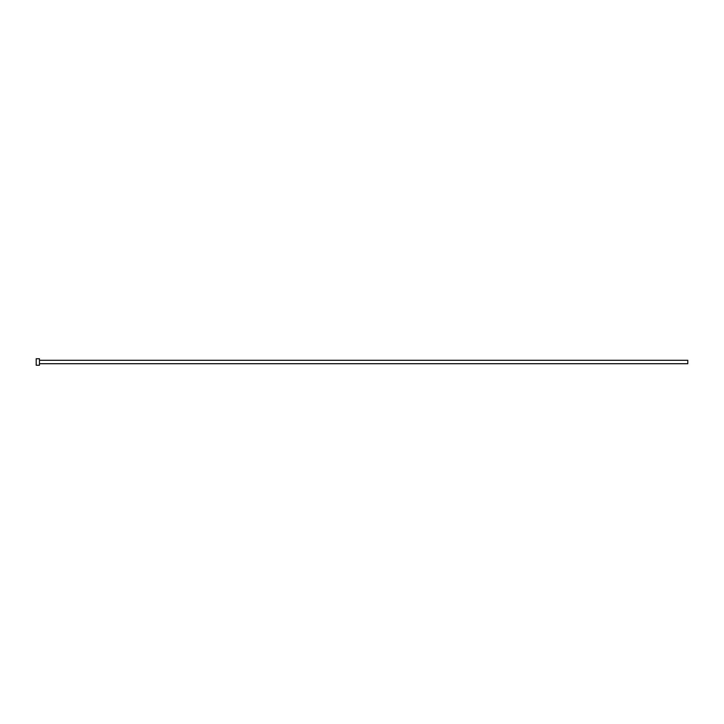<?xml version="1.0" encoding="UTF-8"?>
<svg xmlns="http://www.w3.org/2000/svg" width="724" height="724" viewBox="0 0 724 724"><rect width="100%" height="100%" fill="white"/><g stroke="black" fill="none" stroke-linecap="round" stroke-linejoin="round"><path stroke-width="1.09" d="M39.458 360.29L687.8 360.29L687.8 363.71L39.458 363.71M39.458 362L39.458 365.258L36.2 365.258L36.2 358.742L39.458 358.742L39.458 362"/></g></svg>
